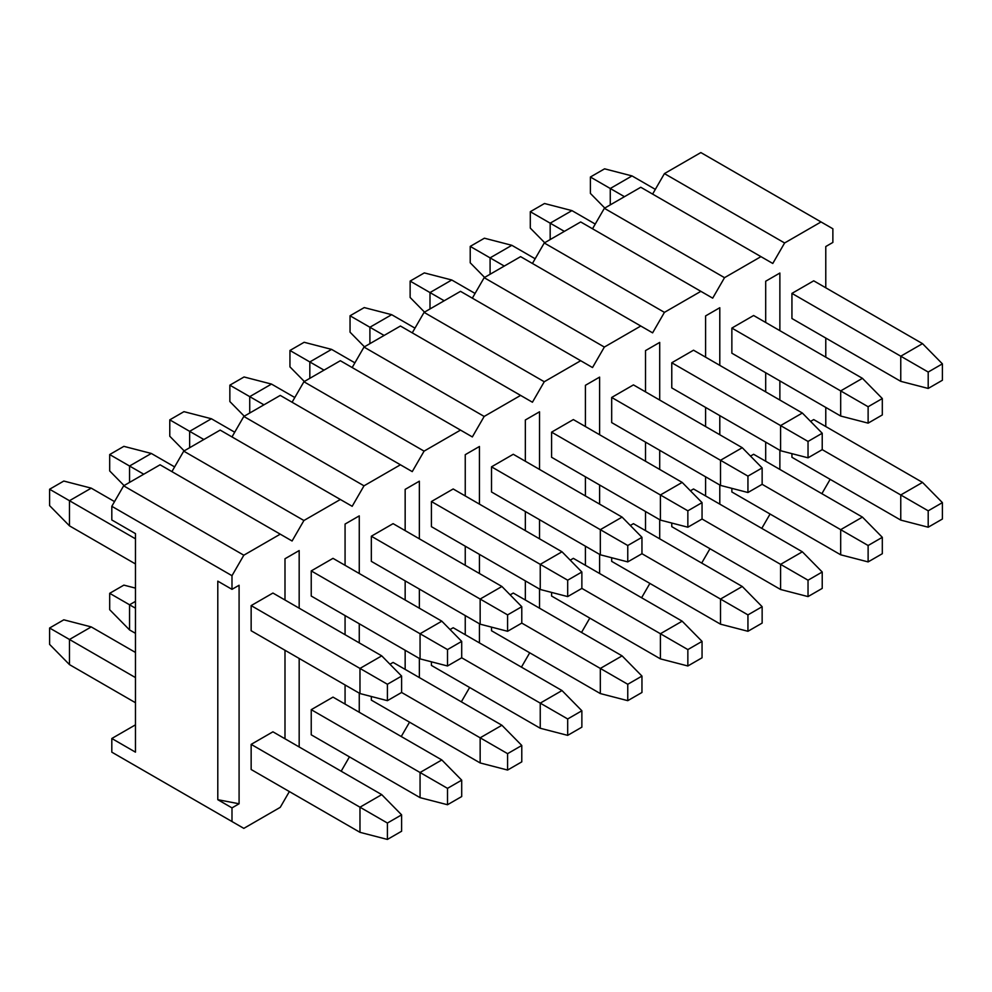 <?xml version="1.0" encoding="UTF-8"?>
<svg xmlns="http://www.w3.org/2000/svg" width="992" height="992" viewBox="0 0 992 992"><rect width="100%" height="100%" fill="white"/><g stroke="black" fill="none" stroke-linecap="round" stroke-linejoin="round"><path stroke-width="1.49" d="M49.6 505.622L49.6 489.242L63.798 481.046L49.6 489.242L49.6 505.622L69.477 525.847L49.6 505.622M359.972 693.557L251.15 630.738L359.972 693.557L387.413 700.662L359.972 693.557L359.972 668.434L359.972 693.557M135.47 563.952L69.477 525.847L135.47 563.952M401.611 692.466L387.413 700.662L401.611 692.466L401.611 676.085L387.413 684.269L387.413 700.662L387.413 684.269L251.15 605.604L387.413 684.269L401.611 676.085L401.611 692.466L480.153 737.812L480.153 762.947L371.33 700.116L480.153 762.947L507.594 770.052L480.153 762.947L480.153 737.812L401.611 692.466M135.47 538.817L69.477 500.712L69.477 525.847L69.477 500.712L49.6 489.242L69.477 500.712L91.239 488.151L63.798 481.046L91.239 488.151L114.539 501.605L91.239 488.151L69.477 500.712L135.47 538.817M272.924 593.042L381.734 655.861L401.611 676.085L381.734 655.861L359.972 668.434L381.734 655.861L272.924 593.042L251.15 605.604L272.924 593.042M109.69 470.94L109.69 454.547L123.876 446.35L109.69 454.547L109.69 470.94L124.074 485.572L109.69 470.94M420.062 658.874L311.24 596.043L420.062 658.874L447.504 665.979L420.062 658.874L420.062 633.739L420.062 658.874M461.702 657.783L447.504 665.979L461.702 657.783L461.702 641.39L447.504 649.586L447.504 665.979L447.504 649.586L311.24 570.908L447.504 649.586L461.702 641.39L461.702 657.783L540.243 703.13L540.243 728.252L431.421 665.434L540.243 728.252L567.684 735.357L540.243 728.252L540.243 703.13L461.702 657.783M143.753 474.213L129.555 466.017L129.555 482.41L129.555 466.017L109.69 454.547L129.555 466.017L151.317 453.456L123.876 446.35L151.317 453.456L174.629 466.91L151.317 453.456L129.555 466.017L143.753 474.213M333.002 558.347L441.824 621.178L461.702 641.39L441.824 621.178L420.062 633.739L441.824 621.178L333.002 558.347L311.24 570.908L333.002 558.347M169.781 436.244L169.781 419.852L183.966 411.655L169.781 419.852L169.781 436.244L184.165 450.889L169.781 436.244M480.153 624.179L371.33 561.348L480.153 624.179L507.594 631.284L480.153 624.179L480.153 599.044L480.153 624.179M521.78 623.088L507.594 631.284L521.78 623.088L521.78 606.695L507.594 614.891L507.594 631.284L507.594 614.891L371.33 536.226L507.594 614.891L521.78 606.695L521.78 623.088L600.321 668.434L600.321 693.569L491.511 630.738L600.321 693.569L627.762 700.662L600.321 693.569L600.321 668.434L521.78 623.088M203.844 439.518L189.646 431.334L189.646 447.714L189.646 431.334L169.781 419.852L189.646 431.334L211.408 418.76L183.966 411.655L211.408 418.76L234.707 432.214L211.408 418.76L189.646 431.334L203.844 439.518M393.092 523.652L501.915 586.483L521.78 606.695L501.915 586.483L480.153 599.044L501.915 586.483L393.092 523.652L371.33 536.226L393.092 523.652M229.859 401.549L229.859 385.169L244.057 376.972L229.859 385.169L229.859 401.549L244.255 416.194L229.859 401.549M540.243 589.484L431.421 526.665L540.243 589.484L567.684 596.589L540.243 589.484L540.243 564.361L540.243 589.484M581.87 588.392L567.684 596.589L581.87 588.392L581.87 572.012L567.684 580.196L567.684 596.589L567.684 580.196L431.421 501.53L567.684 580.196L581.87 572.012L581.87 588.392L660.412 633.739L660.412 658.874L551.589 596.043L660.412 658.874L687.853 665.979L660.412 658.874L660.412 633.739L581.87 588.392M263.934 404.835L249.736 396.639L249.736 413.032L249.736 396.639L229.859 385.169L249.736 396.639L271.498 384.078L244.057 376.972L271.498 384.078L294.798 397.519L271.498 384.078L249.736 396.639L263.934 404.835M453.183 488.969L562.005 551.788L581.87 572.012L562.005 551.788L540.243 564.361L562.005 551.788L453.183 488.969L431.421 501.53L453.183 488.969M289.949 366.866L289.949 350.474L304.147 342.277L289.949 350.474L289.949 366.866L304.346 381.498L289.949 366.866M600.321 554.801L491.511 491.97L600.321 554.801L627.762 561.894L600.321 554.801L600.321 529.666L600.321 554.801M641.96 553.71L627.762 561.894L641.96 553.71L641.96 537.317L627.762 545.513L627.762 561.894L627.762 545.513L491.511 466.835L627.762 545.513L641.96 537.317L641.96 553.71L720.502 599.056L720.502 624.179L611.68 561.36L720.502 624.179L747.943 631.284L720.502 624.179L720.502 599.056L641.96 553.71M324.012 370.14L309.826 361.944L309.826 378.336L309.826 361.944L289.949 350.474L309.826 361.944L331.588 349.382L304.147 342.277L331.588 349.382L354.888 362.836L331.588 349.382L309.826 361.944L324.012 370.14M513.273 454.274L622.096 517.105L641.96 537.317L622.096 517.105L600.321 529.666L622.096 517.105L513.273 454.274L491.511 466.835L513.273 454.274M350.04 332.171L350.04 315.778L364.238 307.582L350.04 315.778L350.04 332.171L364.424 346.803L350.04 332.171M660.412 520.106L551.589 457.275L660.412 520.106L687.853 527.211L660.412 520.106L660.412 494.971L660.412 520.106M702.051 519.014L687.853 527.211L702.051 519.014L702.051 502.622L687.853 510.818L687.853 527.211L687.853 510.818L551.589 432.152L687.853 510.818L702.051 502.622L702.051 519.014L780.592 564.361L780.592 589.496L671.77 526.665L780.592 589.496L808.034 596.589L780.592 589.496L780.592 564.361L702.051 519.014M384.102 335.445L369.904 327.248L369.904 343.641L369.904 327.248L350.04 315.778L369.904 327.248L391.679 314.687L364.238 307.582L391.679 314.687L414.978 328.141L391.679 314.687L369.904 327.248L384.102 335.445M573.351 419.579L682.174 482.41L702.051 502.622L682.174 482.41L660.412 494.971L682.174 482.41L573.351 419.579L551.589 432.152L573.351 419.579M410.13 297.476L410.13 281.096L424.316 272.899L410.13 281.096L410.13 297.476L424.514 312.12L410.13 297.476M720.502 485.41L611.68 422.592L720.502 485.41L747.943 492.516L720.502 485.41L720.502 460.288L720.502 485.41M762.141 484.319L747.943 492.516L762.141 484.319L762.141 467.926L747.943 476.123L747.943 492.516L747.943 476.123L611.68 397.457L747.943 476.123L762.141 467.926L762.141 484.319L840.683 529.666L840.683 554.801L731.86 491.97L840.683 554.801L868.124 561.906L840.683 554.801L840.683 529.666L762.141 484.319M444.193 300.762L429.995 292.566L429.995 308.946L429.995 292.566L410.13 281.096L429.995 292.566L451.757 279.992L424.316 272.899L451.757 279.992L475.069 293.446L451.757 279.992L429.995 292.566L444.193 300.762M633.442 384.896L742.264 447.714L762.141 467.926L742.264 447.714L720.502 460.288L742.264 447.714L633.442 384.896L611.68 397.457L633.442 384.896M470.22 262.793L470.22 246.4L484.406 238.204L470.22 246.4L470.22 262.793L484.604 277.425L470.22 262.793M780.592 450.728L671.77 387.897L780.592 450.728L808.034 457.82L780.592 450.728L780.592 425.593L780.592 450.728M822.219 449.636L808.034 457.82L822.219 449.636L822.219 433.244L808.034 441.44L808.034 457.82L808.034 441.44L671.77 362.762L808.034 441.44L822.219 433.244L822.219 449.636L900.761 494.971L900.761 520.106L791.938 457.287L900.761 520.106L928.202 527.211L900.761 520.106L900.761 494.971L822.219 449.636M504.283 266.067L490.085 257.87L490.085 274.263L490.085 257.87L470.22 246.4L490.085 257.87L511.847 245.309L484.406 238.204L511.847 245.309L535.147 258.763L511.847 245.309L490.085 257.87L504.283 266.067M693.532 350.201L802.354 413.032L822.219 433.244L802.354 413.032L780.592 425.593L802.354 413.032L693.532 350.201L671.77 362.762L693.532 350.201M530.298 228.098L530.298 211.705L544.496 203.509L530.298 211.705L530.298 228.098L544.695 242.73L530.298 228.098M840.683 416.032L731.86 353.202L840.683 416.032L868.124 423.138L840.683 416.032L840.683 390.898L840.683 416.032M882.31 414.941L868.124 423.138L882.31 414.941L882.31 398.548L868.124 406.745L868.124 423.138L868.124 406.745L731.86 328.079L868.124 406.745L882.31 398.548L882.31 414.941M564.361 231.372L550.176 223.175L550.176 239.568L550.176 223.175L530.298 211.705L550.176 223.175L571.938 210.614L544.496 203.509L571.938 210.614L595.237 224.068L571.938 210.614L550.176 223.175L564.361 231.372M753.622 315.506L862.445 378.336L882.31 398.548L862.445 378.336L840.683 390.898L862.445 378.336L753.622 315.506L731.86 328.079L753.622 315.506M590.389 193.403L590.389 177.022L604.587 168.826L590.389 177.022L590.389 193.403L604.773 208.047L590.389 193.403M900.761 381.337L791.938 318.519L900.761 381.337L928.202 388.442L900.761 381.337L900.761 356.215L900.761 381.337M942.4 380.246L928.202 388.442L942.4 380.246L942.4 363.853L928.202 372.05L928.202 388.442L928.202 372.05L791.938 293.384L928.202 372.05L942.4 363.853L942.4 380.246M624.452 196.689L610.266 188.492L610.266 204.873L610.266 188.492L590.389 177.022L610.266 188.492L632.028 175.919L604.587 168.826L632.028 175.919L655.328 189.373L632.028 175.919L610.266 188.492L624.452 196.689M813.713 280.823L922.523 343.641L942.4 363.853L922.523 343.641L900.761 356.215L922.523 343.641L813.713 280.823L791.938 293.384L813.713 280.823M49.6 644.391L49.6 628.01L63.798 619.814L49.6 628.01L49.6 644.391L69.477 664.615L49.6 644.391M359.972 832.325L251.15 769.507L359.972 832.325L387.413 839.43L359.972 832.325L359.972 807.203L359.972 832.325M135.47 702.72L69.477 664.615L135.47 702.72M401.611 831.234L387.413 839.43L401.611 831.234L401.611 814.854L387.413 823.038L387.413 839.43L387.413 823.038L251.15 744.372L387.413 823.038L401.611 814.854L401.611 831.234M135.47 677.586L69.477 639.48L69.477 664.615L69.477 639.48L49.6 628.01L69.477 639.48L91.239 626.919L63.798 619.814L91.239 626.919L135.47 652.451L91.239 626.919L69.477 639.48L135.47 677.586M272.924 731.811L381.734 794.629L401.611 814.854L381.734 794.629L359.972 807.203L381.734 794.629L272.924 731.811L251.15 744.372L272.924 731.811M109.69 609.708L109.69 593.315L123.876 585.119L109.69 593.315L109.69 609.708L129.555 629.92L109.69 609.708M420.062 797.642L311.24 734.812L420.062 797.642L447.504 804.735L420.062 797.642L420.062 772.508L420.062 797.642M135.47 633.33L129.555 629.92L135.47 633.33M461.702 796.551L447.504 804.735L461.702 796.551L461.702 780.158L447.504 788.355L447.504 804.735L447.504 788.355L311.24 709.677L447.504 788.355L461.702 780.158L461.702 796.551M135.47 608.208L129.555 604.785L129.555 629.92L129.555 604.785L109.69 593.315L129.555 604.785L135.47 601.375L129.555 604.785L135.47 608.208M135.47 588.12L123.876 585.119L135.47 588.12M333.002 697.116L441.824 759.946L461.702 780.158L441.824 759.946L420.062 772.508L441.824 759.946L333.002 697.116L311.24 709.677L333.002 697.116M521.78 761.856L507.594 770.052L521.78 761.856L521.78 745.463L507.594 753.66L507.594 770.052L507.594 753.66L480.153 737.812L507.594 753.66L521.78 745.463L521.78 761.856M393.092 662.42L501.915 725.251L521.78 745.463L501.915 725.251L480.153 737.812L501.915 725.251L393.092 662.42L389.968 664.231L393.092 662.42M581.87 727.161L567.684 735.357L581.87 727.161L581.87 710.768L567.684 718.964L567.684 735.357L567.684 718.964L540.243 703.13L567.684 718.964L581.87 710.768L581.87 727.161M453.183 627.738L562.005 690.556L581.87 710.768L562.005 690.556L540.243 703.13L562.005 690.556L453.183 627.738L450.046 629.536L453.183 627.738M641.96 692.478L627.762 700.662L641.96 692.478L641.96 676.085L627.762 684.282L627.762 700.662L627.762 684.282L600.321 668.434L627.762 684.282L641.96 676.085L641.96 692.478M513.273 593.042L622.096 655.873L641.96 676.085L622.096 655.873L600.321 668.434L622.096 655.873L513.273 593.042L510.136 594.853L513.273 593.042M702.051 657.783L687.853 665.979L702.051 657.783L702.051 641.39L687.853 649.586L687.853 665.979L687.853 649.586L660.412 633.739L687.853 649.586L702.051 641.39L702.051 657.783M573.351 558.347L682.174 621.178L702.051 641.39L682.174 621.178L660.412 633.739L682.174 621.178L573.351 558.347L570.226 560.158L573.351 558.347M762.141 623.088L747.943 631.284L762.141 623.088L762.141 606.695L747.943 614.891L747.943 631.284L747.943 614.891L720.502 599.056L747.943 614.891L762.141 606.695L762.141 623.088M633.442 523.664L742.264 586.483L762.141 606.695L742.264 586.483L720.502 599.056L742.264 586.483L633.442 523.664L630.317 525.462L633.442 523.664M822.219 588.392L808.034 596.589L822.219 588.392L822.219 572.012L808.034 580.208L808.034 596.589L808.034 580.208L780.592 564.361L808.034 580.208L822.219 572.012L822.219 588.392M693.532 488.969L802.354 551.8L822.219 572.012L802.354 551.8L780.592 564.361L802.354 551.8L693.532 488.969L690.407 490.78L693.532 488.969M882.31 553.71L868.124 561.906L882.31 553.71L882.31 537.317L868.124 545.513L868.124 561.906L868.124 545.513L840.683 529.666L868.124 545.513L882.31 537.317L882.31 553.71M753.622 454.274L862.445 517.105L882.31 537.317L862.445 517.105L840.683 529.666L862.445 517.105L753.622 454.274L750.485 456.084L753.622 454.274M942.4 519.014L928.202 527.211L942.4 519.014L942.4 502.622L928.202 510.818L928.202 527.211L928.202 510.818L900.761 494.971L928.202 510.818L942.4 502.622L942.4 519.014M813.713 419.579L922.523 482.41L942.4 502.622L922.523 482.41L900.761 494.971L922.523 482.41L813.713 419.579L810.576 421.389L813.713 419.579M832.871 228.78L832.871 242.432L825.778 246.537L832.871 242.432L832.871 228.78L821.041 221.948L784.61 242.978L772.78 263.475L760.951 256.643L724.52 277.673L712.69 298.158L700.86 291.338L664.429 312.368L652.612 332.853L640.782 326.021L604.351 347.064L592.522 367.548L580.692 360.716L544.261 381.746L532.431 402.231L520.602 395.411L484.17 416.442L472.341 436.926L460.511 430.094L424.08 451.137L412.25 471.622L400.433 464.789L364.002 485.82L352.172 506.304L340.343 499.484L303.912 520.515L292.082 541L280.252 534.167L243.821 555.21L231.992 575.695L231.992 589.347L217.794 581.151L217.794 799.688L239.084 803.78L239.084 585.255L231.992 589.347L239.084 585.255L239.084 803.78L231.992 807.885L231.992 821.537L243.821 828.37L280.252 807.339L289.354 791.566L280.252 807.339L243.821 828.37L231.992 821.537L231.992 807.885L217.794 799.688L217.794 581.151L231.992 589.347L231.992 575.695L243.821 555.21L280.252 534.167L292.082 541L303.912 520.515L183.731 451.137L220.162 430.094L183.731 451.137L171.901 471.622L183.731 451.137L303.912 520.515L340.343 499.484L220.162 430.094L352.172 506.304L364.002 485.82L243.821 416.442L280.252 395.411L243.821 416.442L231.992 436.926L243.821 416.442L364.002 485.82L400.433 464.789L280.252 395.411L412.25 471.622L424.08 451.137L303.912 381.746L340.343 360.716L303.912 381.746L292.082 402.231L303.912 381.746L424.08 451.137L460.511 430.094L340.343 360.716L472.341 436.926L484.17 416.442L364.002 347.064L400.433 326.021L364.002 347.064L352.172 367.548L364.002 347.064L484.17 416.442L520.602 395.411L400.433 326.021L532.431 402.231L544.261 381.746L424.08 312.368L460.511 291.338L424.08 312.368L412.25 332.853L424.08 312.368L544.261 381.746L580.692 360.716L460.511 291.338L592.522 367.548L604.351 347.064L484.17 277.673L520.602 256.643L484.17 277.673L472.341 298.158L484.17 277.673L604.351 347.064L640.782 326.021L520.602 256.643L652.612 332.853L664.429 312.368L544.261 242.978L580.692 221.948L544.261 242.978L532.431 263.475L544.261 242.978L664.429 312.368L700.86 291.338L580.692 221.948L712.69 298.158L724.52 277.673L604.351 208.295L640.782 187.265L604.351 208.295L592.522 228.78L604.351 208.295L724.52 277.673L760.951 256.643L640.782 187.265L772.78 263.475L784.61 242.978L664.429 173.6L700.86 152.57L664.429 173.6L652.612 194.085L664.429 173.6L784.61 242.978L821.041 221.948L700.86 152.57L832.871 228.78M779.873 273.036L765.688 281.232L779.873 273.036L779.873 330.671L779.873 273.036M719.795 307.718L705.597 315.915L719.795 307.718L719.795 365.366L719.795 307.718M659.705 342.414L645.507 350.61L659.705 342.414L659.705 400.049L659.705 342.414M599.614 377.109L585.416 385.305L599.614 377.109L599.614 434.744L599.614 377.109M539.524 411.792L525.338 419.988L539.524 411.792L539.524 469.439L539.524 411.792M479.446 446.487L465.248 454.683L479.446 446.487L479.446 504.122L479.446 446.487M419.356 481.182L405.158 489.378L419.356 481.182L419.356 538.817L419.356 481.182M359.265 515.877L345.067 524.061L359.265 515.877L359.265 573.512L359.265 515.877M299.175 550.56L284.989 558.756L299.175 550.56L299.175 608.195L299.175 550.56M341.174 771.206L349.444 756.871L341.174 771.206M401.252 736.523L409.535 722.176L401.252 736.523M461.342 701.828L469.625 687.493L461.342 701.828M521.432 667.132L529.716 652.798L521.432 667.132M581.523 632.45L589.794 618.103L581.523 632.45M641.601 597.754L649.884 583.408L641.601 597.754M701.691 563.059L709.974 548.725L701.691 563.059M761.782 528.376L770.065 514.03L761.782 528.376M821.872 493.681L830.155 479.334L821.872 493.681M825.778 426.548L825.778 407.427L825.778 426.548M825.778 357.17L825.778 338.049L825.778 357.17M825.778 287.779L825.778 246.537L825.778 287.779M299.175 658.465L299.175 746.964L299.175 658.465M284.989 738.767L284.989 650.268L284.989 738.767M284.989 600.011L284.989 558.756L284.989 600.011M251.15 630.738L251.15 605.604L251.15 630.738M251.15 769.507L251.15 744.372L251.15 769.507M359.265 623.77L359.265 642.89L359.265 623.77M359.265 693.148L359.265 712.281L359.265 693.148M345.067 704.084L345.067 684.964L345.067 704.084M345.067 634.694L345.067 615.573L345.067 634.694M345.067 565.316L345.067 524.061L345.067 565.316M311.24 596.043L311.24 570.908L311.24 596.043M311.24 734.812L311.24 709.677L311.24 734.812M419.356 589.074L419.356 608.195L419.356 589.074M419.356 658.465L419.356 677.586L419.356 658.465M405.158 669.389L405.158 650.268L405.158 669.389M405.158 600.011L405.158 580.878L405.158 600.011M405.158 530.621L405.158 489.378L405.158 530.621M371.33 561.348L371.33 536.226L371.33 561.348M371.33 700.116L371.33 696.496L371.33 700.116M479.446 554.392L479.446 573.512L479.446 554.392M479.446 623.77L479.446 642.89L479.446 623.77M465.248 634.694L465.248 615.573L465.248 634.694M465.248 565.316L465.248 546.195L465.248 565.316M465.248 495.926L465.248 454.683L465.248 495.926M431.421 526.665L431.421 501.53L431.421 526.665M431.421 665.434L431.421 661.813L431.421 665.434M539.524 519.696L539.524 538.817L539.524 519.696M539.524 589.074L539.524 608.208L539.524 589.074M525.338 600.011L525.338 580.878L525.338 600.011M525.338 530.621L525.338 511.5L525.338 530.621M525.338 461.243L525.338 419.988L525.338 461.243M491.511 491.97L491.511 466.835L491.511 491.97M491.511 630.738L491.511 627.118L491.511 630.738M599.614 485.001L599.614 504.122L599.614 485.001M599.614 554.392L599.614 573.512L599.614 554.392M585.416 565.316L585.416 546.195L585.416 565.316M585.416 495.926L585.416 476.805L585.416 495.926M585.416 426.548L585.416 385.305L585.416 426.548M551.589 457.275L551.589 432.152L551.589 457.275M551.589 596.043L551.589 592.422L551.589 596.043M659.705 450.318L659.705 469.439L659.705 450.318M659.705 519.696L659.705 538.817L659.705 519.696M645.507 530.621L645.507 511.5L645.507 530.621M645.507 461.243L645.507 442.122L645.507 461.243M645.507 391.852L645.507 350.61L645.507 391.852M611.68 422.592L611.68 397.457L611.68 422.592M611.68 561.36L611.68 557.74L611.68 561.36M719.795 415.623L719.795 434.744L719.795 415.623M719.795 485.001L719.795 504.122L719.795 485.001M705.597 495.938L705.597 476.805L705.597 495.938M705.597 426.548L705.597 407.427L705.597 426.548M705.597 357.17L705.597 315.915L705.597 357.17M671.77 387.897L671.77 362.762L671.77 387.897M671.77 526.665L671.77 523.044L671.77 526.665M779.873 380.928L779.873 400.049L779.873 380.928M779.873 450.318L779.873 469.439L779.873 450.318M765.688 461.243L765.688 442.122L765.688 461.243M765.688 391.852L765.688 372.732L765.688 391.852M765.688 322.474L765.688 281.232L765.688 322.474M731.86 353.202L731.86 328.079L731.86 353.202M731.86 491.97L731.86 488.349L731.86 491.97M791.938 318.519L791.938 293.384L791.938 318.519M791.938 457.287L791.938 453.666L791.938 457.287M135.47 752.159L135.47 533.622L111.811 519.969L111.811 506.304L123.64 485.82L160.072 464.789L280.252 534.167L160.072 464.789L123.64 485.82L243.821 555.21L123.64 485.82L111.811 506.304L231.992 575.695L111.811 506.304L111.811 519.969L135.47 533.622L135.47 752.159L111.811 738.494L111.811 752.159L243.821 828.37L111.811 752.159L111.811 738.494L135.47 724.842L111.811 738.494L135.47 752.159M217.794 799.688L231.992 807.885L239.084 803.78L217.794 799.688"/></g></svg>
